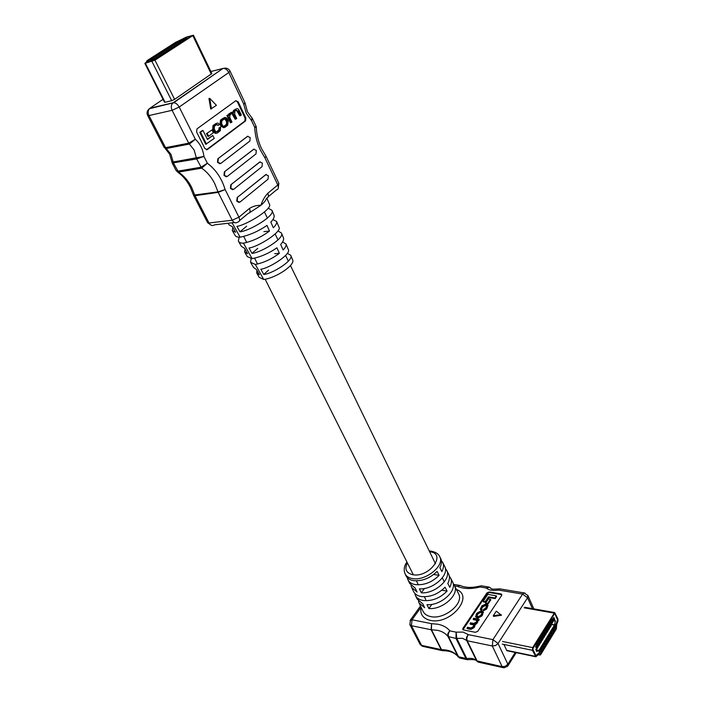 <?xml version="1.0" encoding="UTF-8"?>
<svg xmlns="http://www.w3.org/2000/svg" width="703" height="703" viewBox="0 0 703 703"><rect width="100%" height="100%" fill="white"/><g stroke="black" fill="none" stroke-linecap="round" stroke-linejoin="round"><path stroke-width="1.05" d="M442.732 650.793L441.212 649.651L431.124 629.747L431.528 623.666L431.475 629.783L441.563 649.686L443.382 650.732C449.771 650.767 454.613 652.683 457.908 656.47M467.82 659.783L466.01 658.667L455.983 638.429L456.124 632.155L456.801 638.412L466.818 658.658L468.391 659.66M418.47 601.1L418.979 602.84L424.674 607.752L422.784 603.851L417.134 598.991L415.578 595.749M411.044 585.537L411.554 587.339L417.09 592.058L415.174 588.086L409.673 583.428L408.083 580.089M414.77 593.35L415.28 595.125C416.528 597.91 419.067 599.685 422.898 600.45C431.827 601.399 439.885 598.288 447.073 591.118L441.906 590.221M411.844 587.954L413.426 591.241C414.656 594.009 417.178 595.766 421 596.513C429.885 597.436 437.916 594.325 445.096 587.207L447.073 591.118M407.283 577.664L407.793 579.492C408.997 582.189 411.483 583.894 415.253 584.606C424.014 585.441 431.976 582.365 439.12 575.362L433.733 574.483M405.218 574.123L405.903 575.546C407.09 578.217 409.559 579.896 413.32 580.599C422.046 581.416 429.972 578.341 437.108 571.381L439.12 575.362M449.279 576.065L450.746 578.288C451.844 580.968 451.519 583.982 449.762 587.339L447.793 583.428C449.551 580.089 449.885 577.101 448.795 574.448L448.356 573.595M441.387 560.607L442.881 562.831C443.945 565.414 443.593 568.332 441.853 571.592L439.858 567.62C441.598 564.377 441.941 561.477 440.895 558.92L440.473 558.103M445.351 568.367L446.827 570.59C451.396 579.193 434.586 593.991 421.29 592.805L419.383 588.833C432.617 589.966 449.393 575.247 444.858 566.723L444.437 565.88M453.18 583.701L454.621 585.915C459.349 594.817 442.363 609.914 428.865 608.543L426.985 604.633C440.43 605.96 457.372 590.942 452.688 582.11L452.249 581.249M493.278 615.731L493.585 616.382L501.424 615.266L496.309 611.162L493.278 615.731L501.125 614.607M500.993 593.93L489.235 591.935L486.933 592.937L462.917 628.324L462.732 629.387L463.488 629.932L475.369 632.313L477.759 631.276L501.634 595.45L501.81 594.501L500.993 593.93L501.292 594.571L489.534 592.576L487.232 593.578L462.978 629.712M477.161 620.441L473.427 619.659L473.646 618.227L478.901 619.229L479.209 619.879L478.102 620.485M478.084 620.512L476.889 623.482L474.973 624.8M475.105 625.064L474.05 627.709L470.843 629.405L467.31 628.702L466.994 628.06L467.53 627.269L470.957 627.946L473.172 626.672L474.024 624.686L470.017 623.587L470.333 624.238L474.059 625.037M483.242 612.19L481.994 615.872L478.128 618.034L475.817 617.111L476.265 614.211L477.012 613.104L480.861 610.951L482.012 611.162L483.181 611.874L481.687 615.23L477.82 617.392L475.509 616.461M487.935 604.079L490.756 599.879L490.457 599.237L488.462 598.894L485.641 603.077L485.94 603.728L487.935 604.079L487.627 603.438L490.457 599.237M496.599 596.495L495.176 598.622L488.77 597.506L485.545 602.286L483.488 601.917L483.181 601.276L487.838 594.404L496.3 595.854L496.599 596.495M501.863 594.817L501.292 594.571M483.119 610.107L486.248 608.429L487.768 605.178L485.369 604.255L481.959 605.784L480.211 609.255L481.573 610.503L482.038 609.782L481.168 608.78L482.399 606.32L484.885 605.028L486.871 605.714L485.518 608.306L483.576 609.387L483.418 610.758L486.555 609.07L487.829 605.494M481.45 609.053L482.706 606.97L485.193 605.67L486.889 606.065M503.998 644.633L506.758 650.53L507.794 650.908M478.119 662.147L476.608 660.82L466.634 640.451C465.94 638.429 466.52 636.496 468.374 634.642L492.935 639.633L522.593 594.088L524.034 592.901L499.499 588.824L498.33 590.037L498.858 588.956C493.365 589.281 490.817 589.14 491.212 588.552L489.631 587.313L486.221 588.007L487.97 586.908L481.151 585.775L480.017 586.97L481.151 585.775M459.621 658.043L458.057 656.664L448.004 636.531C447.31 634.519 447.925 632.638 449.85 630.881L456.124 632.155L463.101 632.085L468.374 634.642C466.88 636.672 466.502 638.711 467.24 640.767L477.214 661.145L479.165 662.34L502.917 667.613M459.982 585.388L457.741 586.46L459.982 585.388C465.254 587.857 472.073 588.042 480.439 585.942M421.079 607.216L412.037 619.756L431.528 623.666L438.048 624.255C443.145 625.301 447.082 627.507 449.85 630.881C448.303 632.858 447.908 634.871 448.646 636.9L458.699 657.05L460.685 658.245L466.739 659.59M496.3 595.854L494.877 597.981L488.471 596.865L485.237 601.645L485.545 602.286M485.237 601.645L483.181 601.276M488.471 596.865L488.77 597.506M494.877 597.981L495.176 598.622M485.641 603.077L487.627 603.438M480.211 609.255L481.573 610.503M481.274 609.861L481.731 609.141M482.337 612.77L480.694 612.383L478.198 613.64L476.66 616.197M476.827 614.58L476.388 615.907L478.295 616.593L480.799 615.327L482.302 612.427L480.386 611.733L477.891 612.998L476.827 614.58L477.135 615.23M470.017 623.587L470.553 622.805L473.734 623.42L476.212 622.155L477.117 620.09L473.11 619.009M478.901 619.229L477.776 619.861L476.572 622.84L474.578 624.167L473.743 627.058L470.527 628.763L466.994 628.06M478.409 619.958L478.725 620.608M424.454 588.464L421.29 592.805M431.853 604.36L428.865 608.543M548.604 641.663L540.765 654.511L540.089 655.091L538.542 654.431L535.888 656.778L532.426 650.293L532.681 647.612L554.649 612.559L557.98 619.035L557.927 621.241L556.776 624.167L556.301 629.044L548.604 641.663M555.959 624.8L557.505 619.818L554.922 613.86L554.377 613.868L533.032 648.394L532.936 649.467L535.95 655.653L538.603 653.192L540.414 653.737L555.968 628.271L555.968 625.951L555.968 628.271L540.414 653.737L538.595 653.307L535.95 655.653L532.936 649.467L533.032 648.394L554.377 613.868L554.922 613.86L557.505 619.818L556.02 624.809M554.482 619.325L535.932 649.458L536.679 651.523L538.973 650.363L554.491 625.064L555.388 621.101L554.482 619.325M552.918 620.767L552.022 618.455L550.818 620.398L551.837 622.735L553.033 620.793M551.293 623.403L550.396 621.083L549.184 623.043L550.212 625.38L551.416 623.42M549.667 626.048L548.762 623.728L547.549 625.688L548.577 628.025L549.79 626.065M548.032 628.693L547.127 626.382L545.906 628.35L546.943 630.688L548.155 628.719M546.389 631.356L545.475 629.044L544.254 631.022L545.291 633.359L546.512 631.382M544.746 634.036L543.832 631.716L542.602 633.702L543.647 636.039L544.869 634.053M543.085 636.716L542.171 634.396L540.941 636.391L541.987 638.737L543.217 636.742M541.424 639.414L540.51 637.094L539.271 639.089L540.317 641.435L541.556 639.431M539.763 642.111L538.832 639.792L537.593 641.804L538.647 644.15L539.886 642.138M538.085 644.827L537.162 642.507L535.914 644.528L536.969 646.874L538.217 644.853M536.547 647.129L536.292 648.254L535.712 646.488L536.301 647.463M553.331 620.415L553.235 618.455M553.375 618.825L553.489 620.441L553.191 618.745M553.05 619.378L553.489 619.018M552.953 628.456L553.964 630.776L555.159 628.825L554.149 626.505L552.953 628.456M551.328 631.101L552.347 633.421L553.542 631.461L552.532 629.141L551.328 631.101M549.702 633.763L550.721 636.083L551.925 634.115L550.906 631.795L549.702 633.763M548.068 636.426L549.096 638.755L550.3 636.777L549.271 634.457L548.068 636.426M546.424 639.106L547.452 641.426L548.665 639.449L547.637 637.12L546.424 639.106M544.781 641.795L545.818 644.124L547.031 642.129L545.994 639.8L544.781 641.795M543.129 644.493L544.166 646.822L545.387 644.818L544.35 642.498L543.129 644.493M541.468 647.199L542.505 649.528L543.735 647.525L542.69 645.196L541.468 647.199M539.799 649.923L540.844 652.252L542.075 650.24L541.029 647.911L539.799 649.923M556.064 624.818L555.809 625.925L555.265 624.176L555.827 625.134M555.282 625.995L555.133 627.164L554.562 626.373L554.913 625.169L555.238 626.013M555.001 627.146L554.729 626.549M554.641 626.514L554.904 625.169M539.35 652.384L539.412 650.679L538.674 651.25L539.324 650.178L539.473 652.173L539.974 651.347L539.588 652.551L539.219 650.987M554.43 618.113L554.175 619.229L553.621 617.471L554.184 618.438M549.614 627.243L550.168 627.348L551.231 625.608L550.818 625.283M547.989 629.879L548.542 629.985L549.614 628.245L549.201 627.911M546.354 632.533L546.908 632.638L547.989 630.881L547.567 630.556M544.72 635.187L545.273 635.292L546.354 633.535L545.941 633.21M543.076 637.858L543.63 637.964L544.711 636.206L544.298 635.872M541.424 640.538L541.978 640.653L543.067 638.878L542.654 638.552M539.763 643.236L540.326 643.342L541.415 641.567L541.002 641.233M538.103 645.934L538.656 646.048L539.755 644.264L539.342 643.93M536.433 648.649L536.987 648.755L538.094 646.971L537.672 646.637M553.656 628.544L555.159 628.825M552.04 631.18L553.542 631.461M550.423 633.825L551.925 634.115M548.797 636.487L550.3 636.777M547.162 639.15L548.665 639.449M545.519 641.83L547.031 642.129M543.876 644.519L545.387 644.818M542.224 647.217L543.735 647.525M540.563 649.932L542.075 650.24M555.968 625.951L555.142 624.378M555.326 626.329L555.15 626.9L555.15 626.259M555.062 625.573L554.86 626.303L554.852 625.459M555.273 626.786L555.168 626.303M555.01 626.162L554.904 625.538M539.772 652.12L539.676 651.505M538.832 651.277L539.482 650.205M554.324 619.255L553.498 617.673M553.296 620.055L553.481 619.299L553.296 620.055M553.366 620.169L553.446 619.308M536.451 648.289L535.581 646.69M540.062 650.512L539.825 649.88M540.194 650.539L541.292 648.746L540.923 648.078M539.904 649.888L541.002 648.096M536.872 646.663L536.582 646.004M537.004 646.69L538.111 644.888L537.821 644.238L536.275 643.939M536.705 646.031L537.821 644.238M541.732 647.797L541.495 647.155M541.855 647.823L542.953 646.031L542.593 645.372M541.565 647.173L542.663 645.38M543.393 645.082L543.155 644.449M543.516 645.108L544.605 643.324L544.245 642.665M543.226 644.466L544.315 642.683M545.045 642.384L544.807 641.751M545.168 642.41L546.257 640.635L545.897 639.976M544.878 641.769L545.967 639.985M546.688 639.695L546.451 639.062M546.811 639.721L547.892 637.955L547.532 637.296M546.521 639.08L547.611 637.305M548.331 637.023L548.094 636.382M548.454 637.041L549.526 635.284L549.175 634.624M548.164 636.4L549.245 634.633M549.957 634.352L549.728 633.719M550.08 634.378L551.161 632.621L550.8 631.962M549.799 633.728L550.871 631.979M551.591 631.698L551.354 631.057M551.706 631.716L552.778 629.976L552.426 629.317M551.424 631.074L552.496 629.326M553.208 629.053L552.971 628.412M553.331 629.071L554.395 627.331L554.043 626.672M553.05 628.429L554.113 626.689M538.551 643.939L538.261 643.289M538.683 643.966L539.781 642.173L539.491 641.523L537.953 641.224M538.393 643.315L539.491 641.523M540.229 641.224L539.93 640.574M540.352 641.25L541.451 639.466L541.161 638.816L539.623 638.526M540.062 640.6L541.161 638.816M541.89 638.526L541.6 637.876M542.013 638.544L543.111 636.769L542.821 636.118L541.284 635.828M541.723 637.893L542.821 636.118M543.551 635.828L543.261 635.178M543.674 635.855L544.763 634.088L544.474 633.438L542.944 633.148M543.384 635.204L544.474 633.438M545.203 633.148L544.913 632.498M545.326 633.175L546.416 631.408L546.126 630.758L544.588 630.477M545.036 632.524L546.126 630.758M546.846 630.486L546.565 629.835M546.969 630.503L548.05 628.746L547.769 628.095L546.231 627.823M546.688 629.853L547.769 628.095M548.489 627.823L548.199 627.173M548.612 627.841L549.684 626.092L549.403 625.442L547.874 625.169M548.322 627.199L549.403 625.442M550.124 625.169L549.834 624.528M550.238 625.195L551.319 623.456L551.029 622.805L549.5 622.533M549.957 624.545L551.029 622.805M551.75 622.533L551.468 621.883M551.873 622.559L552.936 620.819L552.655 620.169L551.126 619.905M551.583 621.909L552.655 620.169M267.808 193.263C268.898 196.023 268.449 197.684 266.455 198.228C266.086 200.144 264.231 202.508 260.892 205.32C262.518 200.443 264.82 196.427 267.808 193.263L277.799 184.994L264.961 157.929L265.98 156.154L264.961 157.929L260.33 150.02C256.999 142.911 255.11 135.336 254.688 127.296L256.112 126.373L256.305 127.234M265.796 155.838L261.472 148.482C258.353 141.795 256.63 134.73 256.305 127.287L254.688 127.296L251.542 120.644L252.026 118.042L252.491 118.71L251.542 120.644L246.287 113.28L243.633 103.895L245.066 102.946L245.259 103.71M193.51 195.153L217.992 191.866L225.145 189.555L218.185 192.358L194.995 195.724L193.65 195.504L190.197 186.928M172.007 162.191L203.949 156.444L196.673 158.94L172.235 163.026L169.625 154.168L165.214 148.482M228.818 115.608L229.468 113.868L231.331 112.445L233.554 112.629L234.284 110.336L235.707 109.246C237.078 108.262 238.176 108.578 239.02 110.195L241.322 115.046L240.514 115.644L238.273 110.933L235.936 110.424L234.881 111.25L234.67 114.158L236.726 118.456L235.909 119.053L233.8 114.668C233.264 113.218 232.412 112.946 231.243 113.86L230.048 114.782L229.749 117.436L231.937 121.997L231.12 122.603L230.373 122.753L226.867 115.485L228.378 114.756L228.791 115.608M228.211 114.8L231.691 112.225M232.781 112.129L233.537 110.503L236.393 108.851M240.514 115.644L239.767 115.802L236.445 110.107M235.909 119.053L235.162 119.211L231.841 113.491M223.712 127.63L220.804 125.969L220.021 124.361L220.505 120.081L224.521 117.629M206.515 133.579L207.895 136.382L208.642 136.233L213.334 132.77L211.963 129.976L206.515 133.579L211.963 129.976M212.816 135.494L214.239 138.386L205.733 144.291L199.801 132.357L202.218 130.591L202.965 130.442L207.447 139.466L212.816 135.494L207.297 139.168M206.41 149.818L244.855 121.065L245.11 118.166L237.403 101.944L235.9 100.67M216.752 123.245L212.974 125.573L212.675 129.747L213.475 131.382C214.547 133.148 215.513 133.737 216.392 133.157M216.876 124.44L217.807 125.371L218.387 124.914M220.628 127.041L219.854 127.647L219.529 129.932L217.745 131.294C216.735 132.243 215.839 131.997 215.048 130.556L214.292 129.009L214.38 126.276L216.419 124.73L218.554 125.213L219.318 124.616C218.598 122.972 217.455 122.682 215.918 123.728L213.721 125.424L213.422 129.598L214.222 131.233C215.689 133.306 216.867 133.772 217.781 132.639L220.303 130.696L220.628 127.041L219.108 127.797L218.782 130.081L216.366 131.83M245.022 249.082L244.609 251.938L247.641 253.748L244.653 248.423L241.401 246.358L238.712 241.683M256.929 270.312L256.683 272.94L259.416 274.741L256.49 269.539L253.555 267.5L250.901 262.896M232.895 227.438L232.28 230.505L235.61 232.28L232.561 226.841L228.993 224.784L228.115 223.255M292.562 259.688L292.668 259.934C295.322 264.943 276.244 277.913 263.722 279.469L259.214 277.342L257.008 273.511M263.722 279.469L255.347 264.46L250.549 262.281L251.173 258.59M244.934 252.518L247.298 256.621L252.096 258.634L243.475 243.176C240.725 243.203 239.02 242.5 238.352 241.059L239.169 237.175M232.614 231.085L235.013 235.259C235.628 236.603 237.333 237.245 240.127 237.183L232.095 222.798M268.151 208.176L271.956 210.329C275.734 215.443 249.214 231.12 239.96 231.814L236.911 226.357C246.015 225.241 273.01 208.861 269.416 204.239L269.311 203.993M277.931 230.856L281.437 233.036C285.075 238.053 260.892 252.729 251.99 253.37L249.003 248.027C257.781 247.008 282.439 231.682 278.959 227.095L278.854 226.849M287.316 253.308L290.726 255.286C294.206 260.163 272.289 273.836 263.757 274.451L260.839 269.223C269.275 268.265 291.657 253.994 288.309 249.495L288.212 249.249M283.397 237.728L283.502 237.992C283.977 239.741 283.028 241.894 280.682 244.451L283.107 249.96C285.462 247.588 286.42 245.584 285.998 243.967L282.588 241.981M273.942 215.092L274.056 215.355C274.513 217.157 273.441 219.406 270.822 222.122L273.309 227.746C275.919 225.232 277.026 223.15 276.613 221.48L272.931 219.547M239.468 220.663L248.159 213.44C250.154 212.912 250.576 211.252 249.442 208.466C253.01 206.225 256.823 205.179 260.892 205.32L249.521 212.737M240.127 237.183C249.354 235.268 258.3 231.34 266.982 225.408L269.486 231.05C261.156 237.219 252.482 241.261 243.475 243.176M252.096 258.634C260.664 256.955 268.941 253.335 276.912 247.781L279.363 253.3C271.718 259.055 263.713 262.781 255.347 264.46M247.895 136.154L217.825 158.808L217.499 162.323L219.898 163.781M260.189 161.778L230.786 184.784L230.408 188.325L232.684 189.731M266.235 174.379L237.157 197.543L236.753 201.093L238.976 202.482M254.073 149.036L224.345 171.866L223.993 175.399L226.331 176.831M196.603 131.988L204.881 148.579L207.341 149.563L245.602 120.916L245.857 118.007L238.159 101.777L235.821 100.714L197.016 128.834L196.603 131.988M208.949 98.517L210.715 109.053L216.427 105.336L209.696 98.341L208.949 98.517M164.818 101.847L164.528 102.243L165.1 102.26L171.699 100.705L174.608 99.351L211.858 73.569L193.448 35.203L154.95 60.159L144.844 63.393L147.472 61.143L146.725 61.003L147.375 60.414L175.258 42.558L186.233 37.171L193.448 35.203M237.588 197.455L237.175 201.146L239.908 202.139L268.001 179.221L268.405 175.768L265.76 174.634L237.21 197.508M231.243 184.661L230.83 188.369L233.598 189.397L262.034 166.646L262.368 163.096L259.741 162.024L230.874 184.713M224.837 171.708L224.415 175.434L227.21 176.506L255.997 153.913L256.305 150.372L253.651 149.264L224.459 171.769M218.343 158.614L217.921 162.358L220.751 163.465L249.899 141.039L250.18 137.507L247.491 136.364L217.974 158.676M209.696 98.341L211.471 108.886M147.692 115.547L164.124 147.34L165.556 147.665L188.712 143.175L195.337 139.256L189.406 144.045L166.242 148.518L164.186 147.463M172.253 163.07L176.242 170.776L177.701 171.181L200.873 167.244L207.367 163.263L201.656 168.175L178.483 172.086L176.312 170.908M252.026 118.034L247.482 111.83L245.259 103.745L243.633 103.895L228.809 72.506L179.186 107.032L195.337 139.256C200.118 143.632 202.991 149.352 203.949 156.444L207.367 163.263C215.724 169.485 221.647 178.246 225.145 189.555L238.932 217.174L249.442 208.466M268.537 270.154L263.757 274.451M257.711 248.396L251.99 253.37M246.656 226.181L239.96 231.814M269.486 231.05L263.915 231.639M279.363 253.3L274.75 253.695M206.48 144.15L200.548 132.208L199.801 132.357M200.548 132.208L202.965 130.442M207.262 133.429L208.642 136.233M219.854 127.647L219.108 127.797M225.733 126.742C224.134 128.218 222.746 127.902 221.55 125.811L220.768 124.211L221.252 119.923L223.282 118.341C224.881 116.883 226.269 117.208 227.447 119.299L228.22 120.898L227.702 125.204L225.733 126.742M223.677 126.443L226.41 124.44L226.603 121.593L224.582 118.807M226.691 124.677L227.35 121.443L226.647 119.985C225.848 118.508 224.969 118.227 224.02 119.159L221.823 120.828L221.647 123.658L222.359 125.125C223.167 126.602 224.046 126.865 224.995 125.934L226.691 124.677L225.944 124.835M231.12 122.603L227.614 115.327L226.867 115.485M227.614 115.327L228.378 114.756M162.323 51.143L177.771 41.556L162.323 51.143M151.883 58.867L146.092 62.795L154.089 60.405L192.235 35.774L185.372 37.716L178.993 41.064L185.372 37.716L191.998 35.994L154.089 60.405L146.321 62.787L148.764 60.669M148.649 60.493L147.964 60.414L148.641 60.467M185.768 38.7L179.652 41.31L151.918 59.105L150.644 60.537L153.316 59.562M153.887 59.193L154.423 58.85M155.565 58.112L185.232 39.043M158.008 56.802L156.189 57.918M160.996 54.878L158.764 56.266L161.356 55.537L163.562 54.113L160.978 54.843M163.966 52.971L161.752 54.342L164.344 53.613L166.541 52.198L163.948 52.927M166.927 51.064L164.722 52.435L167.314 51.706L169.502 50.291L166.91 51.029M169.88 49.166L167.674 50.537L172.455 48.393L169.854 49.131M172.806 47.286L170.618 48.639L173.21 47.901L175.381 46.503L172.789 47.25M175.724 45.405L173.553 46.758L176.145 46.02L178.298 44.632L175.706 45.37M178.632 43.542L176.462 44.887L179.063 44.14L181.207 42.76L178.615 43.507M181.523 41.679L179.362 43.024L181.963 42.277L184.098 40.897L181.506 41.644M184.397 39.834L182.253 41.161L184.845 40.414L186.972 39.043L184.379 39.799M185.241 38.902L187.209 38.524L185.276 38.981M156.593 57.883L155.398 58.551M152.015 58.7L154.625 57.171L152.068 57.883L150.301 59.184M157.604 55.256L152.85 57.391L157.604 55.256M160.574 53.358L155.82 55.484L160.574 53.358M163.527 51.46L158.781 53.586L163.527 51.46M166.462 49.579L161.734 51.697L166.462 49.579M169.388 47.699L164.66 49.816L169.388 47.699M172.297 45.836L167.586 47.945L172.297 45.836M175.188 43.973L170.486 46.082L175.188 43.973M178.07 42.127L173.377 44.236L178.07 42.127M156.628 57.954L160.574 56.038L157.982 56.767M150.416 59.412L148.605 60.396L150.627 59.509M180.003 40.73L177.736 41.574L180.003 40.73L178.755 41.574M178.632 41.451L177.973 41.776M153.342 59.403L155.328 59.034L153.377 59.474M152.314 58.367L152.068 57.883M155.293 56.46L155.047 55.976M158.254 54.553L158.017 54.078M161.207 52.663L160.969 52.189M164.142 50.783L163.904 50.308M167.059 48.911L166.822 48.437M169.968 47.039L169.731 46.565M172.859 45.185L172.63 44.711M175.741 43.34L175.513 42.865M150.143 59.421L150.802 59.061L150.143 59.421M150.837 59.254L151.681 58.797L150.837 59.254M155.222 58.824L153.588 59.764M155.565 58.173L154.713 58.63L155.618 58.279M187.112 38.314L185.504 39.236M175.275 43.683L177.885 42.25M177.868 42.224L175.258 43.648M185.074 39.64L182.455 41.064L184.353 39.843L185.302 40.124M174.985 44.078L172.367 45.502L175.003 44.096M169.476 47.409L172.103 45.959M169.458 47.365L170.188 47.189M172.094 45.932L170.17 47.163M166.558 49.28L168.474 48.006L167.261 49.061M166.541 49.236L167.252 49.034M163.606 51.117L166.26 49.676L163.623 51.161M163.316 51.556L160.662 53.015L163.333 51.583M157.718 54.948L159.66 53.656L158.421 54.729M157.7 54.913L158.412 54.711M154.739 56.855L157.41 55.379M157.402 55.361L154.722 56.82M151.91 58.621L154.432 57.295M154.423 57.268L152.446 58.534M179.581 42.953L181.471 41.697L182.429 41.969M179.564 42.918L180.302 42.751M182.191 41.486L180.284 42.716M176.681 44.825L178.58 43.551L179.537 43.832M176.664 44.79L177.402 44.614M179.3 43.349L177.384 44.579M173.773 46.697L175.68 45.423L176.638 45.704M173.755 46.662L174.493 46.495M176.4 45.212L174.476 46.451M170.847 48.577L172.762 47.294L173.72 47.576M170.829 48.542L171.558 48.375M173.474 47.092L171.541 48.34M167.903 50.467L169.827 49.184L170.785 49.465M167.885 50.431L168.623 50.265M170.548 48.982L168.606 50.229M164.941 52.373L166.883 51.082L167.841 51.363M164.924 52.338L165.662 52.171M167.595 50.871L165.644 52.127M164.634 52.778L161.954 54.245L163.922 52.98L164.88 53.27M158.992 56.205L160.943 54.896L161.901 55.185M158.975 56.161L159.704 56.003M161.664 54.693L159.686 55.959M156.268 57.901L157.955 56.82L158.913 57.11M158.667 56.618L156.69 57.892M439.111 555.572L439.885 556.934C444.718 565.924 425.227 581.381 412.336 578.551C408.584 577.866 406.114 576.188 404.937 573.525C403.54 569.43 404.225 565.607 406.975 562.084M407.362 562.866C404.374 569.096 406.167 573.05 412.766 574.72C429.322 578.015 447.134 553.525 429.858 551.767L429.63 551.732M419.278 603.473L422.907 611.039C424.19 613.912 426.783 615.766 430.684 616.584C444.111 619.897 463.971 603.754 458.743 594.017L458.294 593.13M456.458 589.527C474.745 595.977 450.491 625.266 430.262 620.362C422.837 618.473 419.779 614.106 421.097 607.26M437.415 630.31L431.124 629.747L411.404 625.705L421.563 645.354L441.563 649.686C448.98 649.748 454.481 652.076 458.057 656.664L466.818 658.658C471.063 657.85 474.323 658.57 476.608 660.82L502.162 666.664L492.302 645.978L467.24 640.767L462.477 638.28L455.983 638.429L448.004 636.531C445.597 633.359 442.064 631.285 437.415 630.31M532.391 608.64L527.566 597.778L522.593 594.088L498.33 590.037C493.163 590.977 489.121 590.309 486.221 588.007L480.017 586.97C471.326 589.184 463.901 589.009 457.741 586.46L454.63 585.933M527.839 595.344L527.566 597.778L498.049 643.491L507.847 664.212L515.237 652.463M463.233 628.965L462.917 628.324M487.232 593.578L486.933 592.937M489.534 592.576L489.235 591.935M533.849 608.895L527.944 595.582L524.034 592.901L525.027 593.051M507.68 666.216L507.847 664.212L505.325 666.277L502.162 666.664L503.919 667.832L507.68 666.216M498.049 643.491L492.935 639.633L492.302 645.978L495.501 645.565L498.049 643.491M441.976 650.565L423.391 646.496L420.007 644.22L409.928 624.747M420.508 606.03L410.49 619.905L409.849 624.598L411.404 625.705L412.037 619.756L410.051 620.485M481.529 607.62L481.827 608.262M482.399 606.32L482.706 606.97M484.885 605.028L485.193 605.67M485.984 605.221L486.291 605.872M486.248 608.429L486.555 609.07M487.117 607.137L487.425 607.779M476.669 617.172L476.977 617.814M477.82 617.392L478.128 618.034M481.687 615.23L481.994 615.872M482.434 614.114L482.741 614.756M477.891 612.998L478.198 613.64M480.386 611.733L480.694 612.383M481.441 611.926L481.74 612.577M476.414 619.642L476.722 620.283M473.137 624.194L473.444 624.844M470.527 628.763L470.843 629.405M473.743 627.058L474.05 627.709M474.384 626.101L474.701 626.742M476.572 622.84L476.889 623.482M477.434 621.566L477.741 622.208M502.504 641.479L532.681 647.612M524.174 607.814L554.043 613.086M538.12 654.678L539.667 655.003L538.111 654.686M506.67 650.328L535.141 656.277M502.25 644.097L532.426 650.293M551.31 624.475L554.491 625.064M551.416 624.308L554.553 624.888M535.853 649.73L538.973 650.363M535.853 649.853L538.876 650.468M553.788 620.459L555.37 620.749M553.595 620.767L555.388 621.101M536.029 644.783L536.53 643.974M537.707 642.059L538.199 641.268M539.386 639.343L539.869 638.561M541.055 636.646L541.53 635.872M542.716 633.957L543.191 633.192M544.368 631.276L544.843 630.521M546.02 628.605L546.477 627.858M547.663 625.942L548.12 625.204M549.298 623.297L549.746 622.568M550.932 620.652L551.372 619.941M191.541 187.121L194.995 195.724L209.028 222.992L232.21 220.241L218.185 192.358L214.723 183.571C211.392 177.015 207.042 171.883 201.656 168.175L196.673 158.94L194.142 150.029L188.712 143.175L172.112 110.309L148.974 115.564L165.556 147.665L170.978 154.344L173.509 163.07L178.483 172.086C183.861 175.706 188.211 180.715 191.541 187.121M278.827 183.29L277.799 184.994C278.871 187.736 278.406 189.397 276.402 189.959L268.256 196.726M234.38 222.526L214.512 224.846C212.438 226.155 210.61 225.54 209.028 222.992L207.622 222.64L193.685 195.575M163.043 99.308L149.985 108.192L173.123 102.779L222.948 68.455L210.874 71.521M237.403 101.944L238.159 101.777M245.11 118.166L245.857 118.007M244.723 121.18L245.47 121.03M206.594 149.704L207.341 149.563M225.435 68.112L222.948 68.455L173.746 102.708L149.361 108.737C147.085 110.556 146.514 112.805 147.656 115.485L148.974 115.564C147.779 112.902 147.911 110.626 149.361 108.737L148.324 110.775M172.112 110.309L179.186 107.032C177.692 104.378 175.882 102.937 173.746 102.708L172.499 103.332C171.049 105.257 170.917 107.577 172.112 110.309M238.932 217.174L232.21 220.241C233.791 222.842 235.619 223.475 237.693 222.148C239.679 221.621 240.092 219.969 238.932 217.174M223.563 68.376C225.681 68.543 227.429 69.922 228.809 72.506L230.074 71.152C228.598 68.604 226.428 67.681 223.563 68.376M230.039 71.091L245.066 102.946M219.169 130.248L218.422 130.398M217.745 131.294L216.999 131.443M215.918 123.728L215.171 123.886M214.494 124.774L213.747 124.923M213.422 129.598L212.675 129.747M214.222 131.233L213.475 131.382M221.55 125.811L220.804 125.969M223.282 118.341L222.535 118.499M222.078 119.22L221.331 119.369M220.768 124.211L220.021 124.361M227.35 121.443L226.603 121.593M224.995 125.934L224.248 126.083M226.647 119.985L225.9 120.134M233.8 114.668L233.053 114.826M238.273 110.933L237.526 111.1M235.707 109.246L234.96 109.404M234.714 109.967L233.967 110.134M231.331 112.445L230.584 112.612M229.995 113.429L229.248 113.587M211.313 74.149L192.868 35.739M174.608 99.351L154.95 60.159M171.699 100.705L151.989 61.539M165.1 102.26L145.407 63.367M147.085 61.556L146.83 61.056M152.402 60.063L151.918 59.105M152.27 60.107L151.804 59.201M180.144 42.321L179.652 41.31M180.328 42.198L179.845 41.205M184.283 39.658L184.001 39.087M184.625 39.43L184.388 38.929M264.46 212.034L267.421 218.132M275.154 234.029L278.028 239.934M285.585 255.479L288.362 261.182M290.471 265.523L435.465 563.736M442.336 577.866L444.278 581.864M243.686 236.41L246.718 242.456M254.583 258.142L257.526 264.02M265.145 279.223L413.346 574.799M416.378 580.845L418.39 584.852M424.375 596.794L425.763 599.554M440.895 558.92L439.885 556.934C438.584 553.867 435.552 551.917 430.772 551.09L429.252 550.967M454.621 585.915L458.171 592.893M442.881 562.831L444.858 566.723M446.827 570.59L448.795 574.448M450.746 578.288L452.688 582.11M516.195 652.665L508.084 665.574M468.391 659.651C473.356 659.361 476.116 659.783 476.66 660.925M453.76 584.404L459.358 585.353M420.104 644.396L422.415 646.303M498.858 588.956L499.499 588.824M487.97 586.908L489.64 587.313M487.768 605.178L488.067 605.828M483.488 612.515L483.181 611.874M475.14 625.143L474.833 624.492M478.207 620.705L477.899 620.064M506.872 650.714L535.466 656.69M524.79 607.295L554.649 612.559M292.668 259.934L290.726 255.286M288.309 249.495L285.998 243.967M283.502 237.992L281.437 233.036M278.959 227.095L276.613 221.48M274.056 215.355L271.956 210.329M269.416 204.239L266.868 198.141M244.855 121.065L245.602 120.916M190.153 186.857C186.91 180.609 182.736 175.688 177.631 172.077M207.666 222.737L211.41 225.32M252.491 118.71L256.112 126.373M265.98 156.154L278.863 183.378L278.151 188.632M219.529 129.932L218.782 130.081M213.721 125.424L212.974 125.573M220.505 120.081L221.252 119.923M226.41 124.44L227.157 124.282M233.537 110.503L234.284 110.336M228.721 114.027L229.468 113.868M164.537 102.26L144.853 63.411M147.024 61.6L146.734 61.02"/></g></svg>
